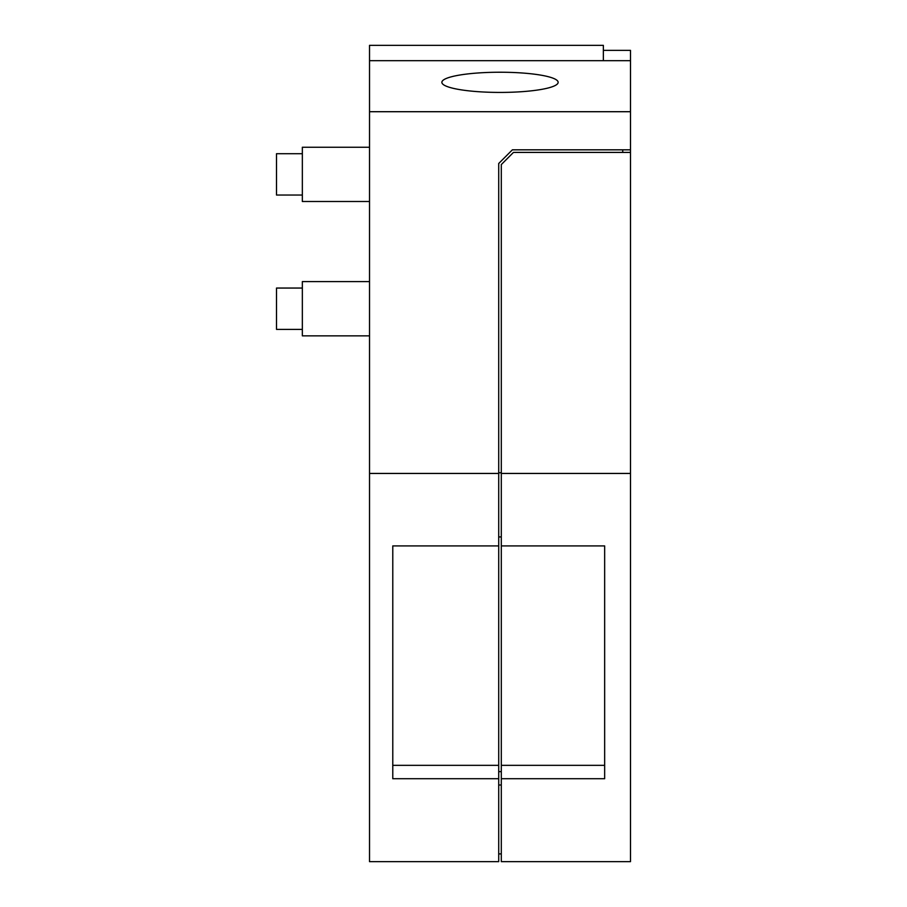 <?xml version="1.0" encoding="UTF-8"?>
<svg xmlns="http://www.w3.org/2000/svg" width="907" height="907" viewBox="0 0 907 907"><rect width="100%" height="100%" fill="white"/><g stroke="black" fill="none" stroke-linecap="round" stroke-linejoin="round"><path stroke-width="1.36" d="M498.714 473.443L498.714 545.912L392.776 545.912L392.776 778.716L498.714 778.716L498.714 861.65L369.523 861.65L369.523 473.443L498.714 473.443L498.714 163.498L512.387 149.825L630.49 149.825L630.49 861.65L501.299 861.65L501.299 164.575L513.464 152.41L630.49 152.41M603.359 60.69L603.359 45.35L369.523 45.35L369.523 473.443M369.523 111.708L630.49 111.708L630.49 149.825M603.359 50.35L630.49 50.35L630.49 60.69L369.523 60.69L630.49 60.69L630.49 111.708M500.006 92.423A58.139 10.09 0 0 0 558.145 82.322A58.139 10.09 0 0 0 500.006 72.231A58.139 10.09 0 0 0 441.868 82.322A58.139 10.09 0 0 0 500.006 92.423M369.523 335.851L302.348 335.851L302.348 281.601L369.523 281.601M302.348 201.49L302.348 147.24L369.523 147.24M498.714 545.912L498.714 778.716M392.776 545.912L392.776 765.338L498.714 765.338M498.714 536.933L501.299 536.933M498.714 472.762L501.299 472.762M622.735 152.41L622.735 149.825M498.714 853.895L501.299 853.895M498.714 784.997L501.299 784.997M498.714 771.63L501.299 771.63M302.348 329.4L276.51 329.4L276.51 288.052L302.348 288.052M302.348 195.039L276.51 195.039L276.51 153.702L302.348 153.702M501.299 778.716L604.652 778.716L604.652 545.912L501.299 545.912M501.299 473.443L630.49 473.443M501.299 765.338L604.652 765.338L604.652 545.912M369.523 201.501L302.348 201.501"/></g></svg>
